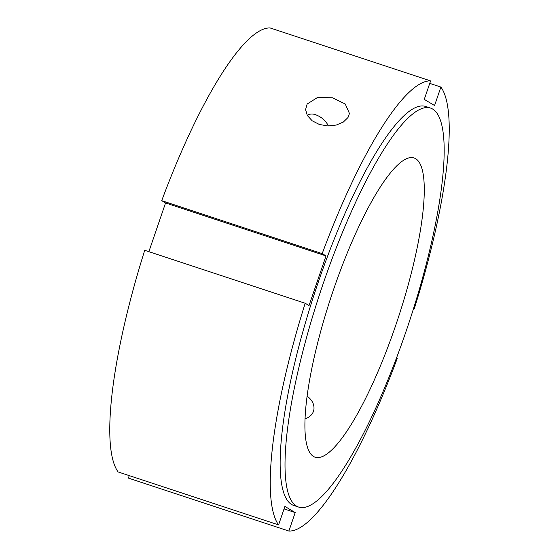 <?xml version="1.0" encoding="UTF-8"?>
<svg xmlns="http://www.w3.org/2000/svg" width="559" height="559" viewBox="0 0 559 559"><rect width="100%" height="100%" fill="white"/><g stroke="black" fill="none" stroke-linecap="round" stroke-linejoin="round"><path stroke-width="0.84" d="M148.876 251.676L165.555 202.959L161.726 200.667L322.194 253.618L326.023 255.91L309.029 305.549L305.2 303.257L144.725 250.306A236.387 52.742 -71.7 0 0 118.11 471.943L278.585 524.894L284.908 506.419L295.201 512.575L288.877 531.05L128.402 478.099L129.255 475.618M165.555 202.959L326.023 255.91M284.056 508.9L295.201 512.575M288.877 531.05A236.387 52.742 -71.7 0 0 397.274 358.333L396.555 357.9M413.611 308.295L414.275 308.694L413.555 308.456M429.745 83.382L440.89 87.057A236.387 52.742 -71.7 0 1 414.275 308.694M278.585 524.894A236.387 52.742 -71.7 0 1 305.2 303.257M322.194 253.618A236.387 52.742 -71.7 0 1 430.598 80.901L270.123 27.95A236.387 52.742 -71.7 0 0 161.726 200.667M307.143 104.037L317.372 97.573L332.486 97.776L345.245 104.002L349.459 113.477L347.991 117.516L343.317 122.065L336.232 125.062L327.819 125.95L319.371 124.468L312.181 120.793L307.345 115.531L305.584 109.613L307.143 104.037M440.89 87.057L434.567 105.532L424.267 99.376L430.598 80.901M298.758 507.118L293.894 505.518A210.121 46.879 -71.7 0 1 315.213 291.288A210.121 46.879 -71.7 0 1 425.581 106.434L430.444 108.041A210.121 46.879 -71.7 0 1 432.582 109.019A210.121 46.879 -71.7 0 1 407.462 327.246A210.121 46.879 -71.7 0 1 298.758 507.118A210.121 46.879 -71.7 0 1 320.076 292.888A210.121 46.879 -71.7 0 1 430.444 108.041M307.171 396.135C312.118 399.992 314.375 404.353 313.948 409.216C313.333 413.66 310.392 416.888 305.123 418.908M328.392 125.964C325.827 120.688 321.523 116.929 315.486 114.686C312.341 113.596 309.609 113.833 307.275 115.406M415.589 158.658A157.589 35.161 -71.7 0 1 396.743 322.326A157.589 35.161 -71.7 0 1 315.22 457.234A157.589 35.161 -71.7 0 1 331.207 296.563A157.589 35.161 -71.7 0 1 413.981 157.924A157.589 35.161 -71.7 0 1 415.589 158.658"/></g></svg>
